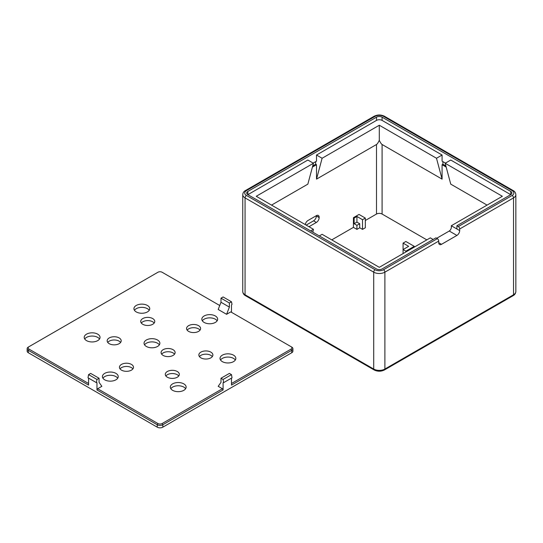 <?xml version="1.0" encoding="UTF-8"?>
<svg xmlns="http://www.w3.org/2000/svg" width="543" height="543" viewBox="0 0 543 543"><rect width="100%" height="100%" fill="white"/><g stroke="black" fill="none" stroke-linecap="round" stroke-linejoin="round"><path stroke-width="0.81" d="M231.481 378.118L231.481 385.109L291.747 350.316A3.957 2.281 180 0 0 292.908 348.701A3.957 2.281 180 0 0 291.747 347.086L230.782 311.892L226.587 314.316L218.198 309.469L220.994 302.261L220.994 298.168L223.092 296.953L231.481 301.799L232.037 304.331L231.481 305.03L231.481 312.293M292.908 348.701L292.908 351.124A3.957 2.281 180 0 1 291.747 352.74L162.825 427.171L162.825 424.748L162.126 423.54L222.392 388.747L223.092 389.955L162.825 424.748A3.957 2.281 180 0 1 157.232 424.748L96.966 389.955L96.966 382.693L96.403 382.639L96.966 379.462L88.577 374.616L88.014 377.799L96.403 382.639M88.577 378.118L88.577 385.109L28.311 350.316A3.957 2.281 180 0 1 27.15 348.701A3.957 2.281 180 0 1 28.311 347.086L157.932 272.253A2.966 1.71 180 0 1 162.126 272.253L219.732 305.512M29.01 346.685A2.966 1.71 180 0 0 29.01 349.108L88.577 383.501M223.092 389.955L223.092 382.693L223.648 382.639L223.092 379.462L220.994 378.247L220.994 382.347L218.198 386.324L222.392 388.747M29.01 349.108L28.311 350.316L28.311 352.74L157.232 427.171A3.957 2.281 180 0 0 162.825 427.171M96.966 379.462L99.064 378.247L99.064 382.347L101.86 386.324L97.665 388.747L157.932 423.54A2.966 1.71 180 0 0 162.126 423.54M231.481 383.501L291.048 349.108A2.966 1.71 180 0 0 291.048 346.685M136.239 311.92A7.907 4.568 180 0 1 133.924 308.689A7.907 4.568 180 0 1 141.832 304.128A7.907 4.568 180 0 1 149.739 308.689A7.907 4.568 180 0 1 144.859 312.911A7.907 4.568 180 0 1 136.239 311.92M109.218 343.671A7.018 4.052 180 0 1 107.168 340.807A7.018 4.052 180 0 1 114.186 336.748A7.018 4.052 180 0 1 121.204 340.807A7.018 4.052 180 0 1 116.874 344.547A7.018 4.052 180 0 1 109.218 343.671M121.503 370.136A7.018 4.052 180 0 1 119.446 367.272A7.018 4.052 180 0 1 126.471 363.219A7.018 4.052 180 0 1 133.49 367.272A7.018 4.052 180 0 1 129.153 371.018A7.018 4.052 180 0 1 121.503 370.136M167.346 377.229A7.018 4.052 180 0 1 165.289 374.365A7.018 4.052 180 0 1 172.307 370.312A7.018 4.052 180 0 1 179.333 374.365A7.018 4.052 180 0 1 174.995 378.104A7.018 4.052 180 0 1 167.346 377.229M146.359 346.461A7.907 4.568 180 0 1 144.044 343.23A7.907 4.568 180 0 1 151.952 338.669A7.907 4.568 180 0 1 159.859 343.23A7.907 4.568 180 0 1 154.979 347.452A7.907 4.568 180 0 1 146.359 346.461M142.782 324.293A7.018 4.052 180 0 1 140.725 321.429A7.018 4.052 180 0 1 147.744 317.377A7.018 4.052 180 0 1 154.762 321.429A7.018 4.052 180 0 1 150.431 325.176A7.018 4.052 180 0 1 142.782 324.293M188.625 331.386A7.018 4.052 180 0 1 186.568 328.522A7.018 4.052 180 0 1 193.586 324.47A7.018 4.052 180 0 1 200.605 328.522A7.018 4.052 180 0 1 196.274 332.268A7.018 4.052 180 0 1 188.625 331.386M200.903 357.851A7.018 4.052 180 0 1 198.847 354.986A7.018 4.052 180 0 1 205.872 350.934A7.018 4.052 180 0 1 212.89 354.986A7.018 4.052 180 0 1 208.553 358.733A7.018 4.052 180 0 1 200.903 357.851M204.141 322.427A7.907 4.568 180 0 1 201.826 319.196A7.907 4.568 180 0 1 209.734 314.628A7.907 4.568 180 0 1 217.648 319.196A7.907 4.568 180 0 1 212.761 323.418A7.907 4.568 180 0 1 204.141 322.427M222.338 361.631A7.907 4.568 180 0 1 220.024 358.4A7.907 4.568 180 0 1 227.931 353.832A7.907 4.568 180 0 1 235.838 358.4A7.907 4.568 180 0 1 230.958 362.622A7.907 4.568 180 0 1 222.338 361.631M172.626 390.329A7.907 4.568 180 0 1 170.312 387.098A7.907 4.568 180 0 1 178.219 382.53A7.907 4.568 180 0 1 186.134 387.098A7.907 4.568 180 0 1 181.247 391.32A7.907 4.568 180 0 1 172.626 390.329M104.724 379.822A7.907 4.568 180 0 1 102.41 376.598A7.907 4.568 180 0 1 110.317 372.03A7.907 4.568 180 0 1 118.225 376.598A7.907 4.568 180 0 1 113.344 380.813A7.907 4.568 180 0 1 104.724 379.822M86.527 340.617A7.907 4.568 180 0 1 84.213 337.393A7.907 4.568 180 0 1 92.12 332.825A7.907 4.568 180 0 1 100.034 337.393A7.907 4.568 180 0 1 95.147 341.608A7.907 4.568 180 0 1 86.527 340.617M163.138 355.421A7.018 4.052 180 0 1 161.081 352.556A7.018 4.052 180 0 1 168.099 348.504A7.018 4.052 180 0 1 175.124 352.556A7.018 4.052 180 0 1 170.787 356.303A7.018 4.052 180 0 1 163.138 355.421M134.433 310.304A7.907 4.568 180 0 1 141.832 307.352A7.907 4.568 180 0 1 149.23 310.304M107.745 342.416A7.018 4.052 180 0 1 114.186 339.979A7.018 4.052 180 0 1 120.621 342.416M120.03 368.887A7.018 4.052 180 0 1 126.471 366.45A7.018 4.052 180 0 1 132.906 368.887M165.873 375.98A7.018 4.052 180 0 1 172.307 373.536A7.018 4.052 180 0 1 178.749 375.98M144.553 344.846A7.907 4.568 180 0 1 151.952 341.893A7.907 4.568 180 0 1 159.35 344.846M141.302 323.044A7.018 4.052 180 0 1 147.744 320.608A7.018 4.052 180 0 1 154.185 323.044M187.145 330.137A7.018 4.052 180 0 1 193.586 327.694A7.018 4.052 180 0 1 200.028 330.137M199.43 356.602A7.018 4.052 180 0 1 205.872 354.165A7.018 4.052 180 0 1 212.306 356.602M202.335 320.811A7.907 4.568 180 0 1 209.734 317.859A7.907 4.568 180 0 1 217.132 320.811M220.533 360.016A7.907 4.568 180 0 1 227.931 357.063A7.907 4.568 180 0 1 235.329 360.016M170.821 388.713A7.907 4.568 180 0 1 178.219 385.761A7.907 4.568 180 0 1 185.618 388.713M102.919 378.213A7.907 4.568 180 0 1 110.317 375.261A7.907 4.568 180 0 1 117.716 378.213M84.722 339.008A7.907 4.568 180 0 1 92.12 336.056A7.907 4.568 180 0 1 99.525 339.008M161.665 354.172A7.018 4.052 180 0 1 168.099 351.735A7.018 4.052 180 0 1 174.541 354.172M28.311 352.74A3.957 2.281 180 0 1 27.15 351.124L27.15 348.701M97.665 388.747L96.966 389.955M99.064 378.247L90.674 373.408L88.577 374.616M220.994 378.247L229.384 373.408L231.481 374.616L223.092 379.462M223.648 382.639L232.037 377.799L231.481 374.616M220.994 302.261L229.384 307.107L226.587 314.316M229.384 307.107L229.384 303.008L231.481 301.799M220.994 298.168L229.384 303.008M445.436 163.104L442.083 161.162L442.083 155.026L436.491 158.257L379.299 125.236L379.299 140.298C378.213 142.612 377.283 144.01 376.503 144.499L316.515 179.129L322.108 158.257L379.299 125.236M487.064 205.105L450.751 184.138L445.158 163.26L450.751 160.036L510.739 194.666L456.901 225.745L456.901 228.976L459.697 230.592A3.957 2.281 -60 0 1 456.901 235.431L441.52 244.316A3.957 2.281 -60 0 1 439.545 244.513A3.957 2.281 -60 0 1 438.724 242.701L441.52 244.316M510.739 191.435L510.739 194.666A3.957 2.281 0 0 0 511.893 193.05A3.957 2.281 0 0 0 510.739 191.435L382.096 117.166A3.957 2.281 0 0 0 376.503 117.166L247.859 191.435A3.957 2.281 0 0 0 246.698 193.05A3.957 2.281 0 0 0 247.859 194.666L307.847 160.036L313.44 163.26L256.248 196.281L313.44 229.295L312.849 232.187M376.503 117.166L376.503 120.397A3.957 2.281 180 0 1 382.096 120.397L442.083 155.026M313.162 163.104L316.515 161.162L316.515 155.026L322.108 158.257M376.503 120.397L316.515 155.026M310.644 230.911L313.44 229.295M445.158 163.26L502.35 196.281L451.308 225.745L456.901 228.976M313.44 163.26L307.847 184.138L271.527 205.105M433.131 239.47L430.334 237.854L379.299 267.319L322.108 234.304L319.311 235.92M451.308 225.745C451.593 228.067 450.914 229.825 449.265 231.026L436.681 238.289M426.839 239.877L382.096 214.044A3.957 2.281 0 0 0 376.503 214.044L365.317 220.499M442.918 161.644L442.918 164.23L442.083 164.712L442.083 179.129L382.096 144.499C381.315 144.01 380.385 142.612 379.299 140.298M362.52 219.691L356.927 216.467L356.927 222.114L359.724 223.73L356.927 225.345L356.927 229.384L359.724 227.768L362.52 229.384L365.317 227.768L365.317 218.076L362.52 219.691L362.52 229.384M356.927 222.114L354.131 223.73L356.927 225.345M247.859 191.435L247.859 194.666L376.503 268.934A3.957 2.281 0 0 0 382.096 268.934L435.927 237.854L437.325 238.662L383.494 269.742A1.975 1.14 60 0 1 384.892 272.165L384.892 369.043L513.535 294.774L513.535 197.896L459.697 228.976L459.697 230.592M456.901 225.745L458.299 226.553A1.975 1.14 -120 0 1 459.697 228.976M437.325 238.662A1.975 1.14 -120 0 1 438.724 241.085L438.724 242.701M442.083 164.712L446.183 167.081M312.415 167.081L316.515 164.712L316.515 179.129M365.317 218.076L359.025 214.444L353.432 217.675L353.432 227.361L331.759 239.877M306.171 225.101L313.576 220.825A3.957 2.281 -60 0 0 316.372 215.978L319.169 217.268A3.957 2.281 120 0 0 318.354 215.462A3.957 2.281 120 0 0 316.372 215.659L307.983 220.499A3.957 2.281 120 0 0 305.261 224.578M319.169 217.268L319.169 217.594A3.957 2.281 120 0 1 316.372 222.44L308.967 226.716M353.432 227.361L356.927 229.384M359.724 223.73L359.724 227.768M353.432 217.675L354.131 218.076L354.131 223.73M356.927 216.467L354.131 218.076M405.865 251.986L405.865 251.178L403.069 249.563L408.662 246.332L403.069 243.108L403.069 253.601M405.865 251.178L414.255 246.332L414.255 247.14M414.255 246.332L405.865 241.492L403.069 243.108M442.083 179.129L436.491 158.257M312.72 165.934L315.673 164.23L315.673 161.644M315.673 164.23L316.515 164.712M442.918 164.23L445.871 165.934M291.048 349.108L291.747 350.316L291.747 352.74M157.932 423.54L157.232 424.748L157.232 427.171M382.096 117.166L382.096 120.397M382.096 144.499L382.096 214.044M376.503 144.499L376.503 214.044M458.299 226.553L512.137 195.473A5.932 3.428 0 0 0 512.137 190.627L383.494 116.358A5.932 3.428 0 0 0 375.104 116.358L246.461 190.627A5.932 3.428 0 0 0 246.461 195.473L375.104 269.742A5.932 3.428 0 0 0 383.494 269.742M438.724 241.085L384.892 272.165A7.907 4.568 0 0 1 373.706 272.165L245.063 197.896L245.063 294.774A1.975 1.14 120 0 0 245.47 295.677C243.821 294.795 242.911 293.417 242.748 291.543A7.907 4.568 0 0 0 245.063 294.774L373.706 369.043L373.706 272.165A1.975 1.14 120 0 1 375.104 269.742M313.576 220.825L316.372 222.44M316.372 215.978L319.169 217.594M449.265 231.026L456.901 235.431M513.535 294.774A7.907 4.568 0 0 0 515.85 291.543C515.66 293.451 514.75 294.829 513.121 295.677A1.975 1.14 -120 0 0 513.535 294.774M512.137 195.473A1.975 1.14 60 0 1 513.535 197.896A7.907 4.568 0 0 0 515.85 194.666L515.85 291.543M374.113 369.946A1.975 1.14 120 0 1 373.706 369.043A7.907 4.568 0 0 0 384.892 369.043A1.975 1.14 -120 0 1 384.478 369.946C381.023 371.636 377.568 371.636 374.113 369.946L245.47 295.677M246.461 190.627A1.975 1.14 -120 0 0 245.47 190.532C243.821 191.407 242.911 192.785 242.748 194.666A7.907 4.568 0 0 0 245.063 197.896A1.975 1.14 120 0 1 246.461 195.473M512.137 190.627A1.975 1.14 -60 0 1 513.121 190.532L384.478 116.263C381.023 114.573 377.568 114.573 374.113 116.263L245.47 190.532M383.494 116.358A1.975 1.14 -60 0 1 384.478 116.263M375.104 116.358A1.975 1.14 -120 0 0 374.113 116.263M242.748 194.666L242.748 291.543M513.121 295.677L384.478 369.946M515.85 194.666C515.66 192.758 514.75 191.38 513.121 190.532"/></g></svg>
